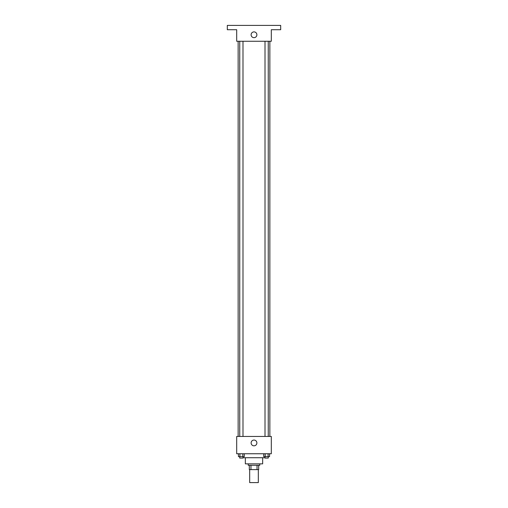 <?xml version="1.0" encoding="UTF-8"?>
<svg xmlns="http://www.w3.org/2000/svg" width="508" height="508" viewBox="0 0 508 508"><rect width="100%" height="100%" fill="white"/><g stroke="black" fill="none" stroke-linecap="round" stroke-linejoin="round"><path stroke-width="0.76" d="M249.676 469.621L249.676 482.6L258.324 482.6L258.324 469.621M257.035 465.29L257.035 469.621L249.314 469.621L249.314 465.29M257.035 469.621L258.686 469.621L258.686 465.29L258.686 469.621M259.772 463.848L259.772 465.29L248.228 465.29L248.228 463.848M250.965 465.29L250.965 469.621M262.655 457.721L262.655 463.848L245.345 463.848L245.345 457.721M265.011 457.721L242.989 457.721M271.31 453.752L236.69 453.752L236.69 436.448L271.31 436.448L271.31 453.752M256.883 442.938A2.883 2.883 0 0 1 252.559 445.433A2.883 2.883 0 0 1 252.559 440.442A2.883 2.883 0 0 1 256.883 442.938M269.862 41.262L269.862 436.448M265.011 436.448L265.011 41.262M242.989 41.262L242.989 436.448M271.31 41.262L236.69 41.262L236.69 29.724L227.317 29.724L227.317 25.4L280.683 25.4L280.683 29.724L271.31 29.724L271.31 41.262M256.883 34.773A2.883 2.883 0 0 1 252.559 37.275A2.883 2.883 0 0 1 252.559 32.277A2.883 2.883 0 0 1 256.883 34.773M269.551 453.752L269.551 456.641L263.722 456.641L263.722 453.752M268.091 453.752L268.091 456.641M265.176 453.752L265.176 456.641M268.256 456.641L268.256 458.083L265.011 458.083L265.011 456.641M244.278 453.752L244.278 456.641L238.449 456.641L238.449 453.752M242.824 453.752L242.824 456.641M239.909 453.752L239.909 456.641M242.989 456.641L242.989 458.083L239.744 458.083L239.744 456.641M238.138 41.262L238.138 436.448M268.256 436.448L268.256 41.262M239.744 41.262L239.744 436.448"/></g></svg>

